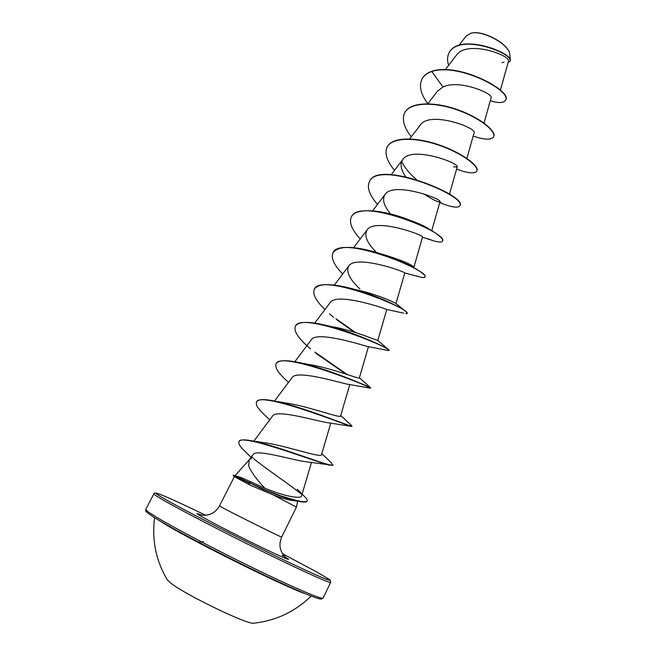 <?xml version="1.0" encoding="UTF-8"?>
<svg xmlns="http://www.w3.org/2000/svg" width="656" height="656" viewBox="0 0 656 656"><rect width="100%" height="100%" fill="white"/><g stroke="black" fill="none" stroke-linecap="round" stroke-linejoin="round"><path stroke-width="0.98" d="M167.124 579.642L171.224 583.471C186.361 595.246 247.361 624.627 253.536 623.2L254.011 623.151M159.843 520.864L162.016 522.258C185.533 537.592 283.646 586.497 305.442 593.778M502.029 62.632L504.062 62.156M509.737 59.442L510.196 57.794L509.548 52.562C505.653 42.181 481.783 30.184 471 33.218L466.318 35.883M233.495 475.231L240.982 477.453L264.753 488.13C256.299 479.151 250.928 471.689 248.649 465.727L249.272 459.749L252.937 457.224M233.257 475.666L233.241 475.174L236.972 476.764L248.657 482.381L251.592 482.316M234.397 476.691L249.985 485.038L273.536 495.075L296.43 507.121L281.678 537.059C283.376 538.445 236.447 515.157 223.179 508.031L219.489 505.924C216.062 511.811 211.134 514.935 204.721 515.272L201.351 515.017M500.405 90.192L508.4 61.508C511.901 55.555 466.924 39.401 456.355 55.284L445.293 69.651M491.114 97.793C493.911 93.923 459.446 78.941 443.005 87.018L437.536 91.102L427.81 103.779M466.875 158.391L474.091 132.815C477.453 128.01 429.737 110.397 420.299 125.042L409.688 138.916M453.534 166.796L457.158 167.083C460.25 163.27 411.788 145.468 402.8 159.49C399.832 163.967 400.775 169.683 405.629 176.636M423.776 193.856C431.074 198.67 436.117 201.351 438.905 201.917L439.971 201.859C442.792 199.088 393.502 181.089 385.047 194.471C381.956 199.49 383.834 205.992 390.673 213.995M413.944 267.074L422.521 237.16C425.08 235.479 374.888 217.292 367.016 229.985C363.916 235.676 367.073 243.155 376.495 252.412M356.2 289.78C376.667 293.929 396.913 303.49 395.994 303.564L404.768 272.994C405.318 271.715 355.782 254.348 348.697 266.049C345.851 271.699 349.591 279.317 359.914 288.902M403.653 313.166L386.31 309.378C382.768 307.631 336.044 292.289 330.107 302.678L314.708 323.113M387.926 350.419L367.106 346.417C360.037 344.408 316.217 330.706 311.223 339.882L294.79 361.751M365.843 385.671L370.525 388.18L347.188 384.137C337.2 382.005 296.192 369.631 292.035 377.667L274.552 401.021M340.726 415.461L351.247 425.277L351.813 426.416L326.59 422.546C314.044 420.357 275.987 409.09 272.552 416.068L253.831 441.135M321.801 453.665L331.149 462.595L332.789 465.268L305.319 461.676C290.797 459.618 255.725 448.786 253.142 454.559L249.272 459.749M264.753 488.13C283.367 496.043 301.227 499.429 301.571 495.879L311.469 462.431M332.953 464.94C334.593 468.909 272.658 443.595 248.78 440.299L263.417 442.587C284.294 445.03 322.227 458.79 321.53 454.583L330.804 423.087M275.266 401.169L286.172 403.046C307.705 406.056 341.415 418.872 340.587 415.945L349.804 384.498M370.525 388.18L370.681 387.868C372.887 388.598 325.909 367.376 296.086 361.981L309.386 364.572C331.173 367.934 360.251 379.676 359.349 377.897L368.459 346.63M332.699 326.795C354.142 330.542 378.774 341.235 377.807 340.439L388.336 349.492M381.792 254.052C399.898 259.579 410.525 263.851 413.682 266.877M410.492 220.441C418.979 223.54 425.063 226.32 428.745 228.796M416.412 179.457C409.442 173.537 404.539 167.534 401.693 161.458M443.005 87.018L431.738 71.471C460.02 62.476 513.058 92.094 505.432 100.286C503.619 103.107 498.576 103.271 490.286 100.778M448.647 65.297C447.113 60.639 447.212 56.572 448.942 53.095C459.339 31.701 516.477 54.76 509.737 61.516L508.129 62.484M431.886 71.192C427.113 72.898 423.825 75.497 422.021 78.982L421.874 79.261C423.686 75.776 426.966 73.177 431.738 71.471L431.886 71.192C460.168 62.189 513.197 91.807 505.563 100.007L505.432 100.286M449.016 52.956L449.081 52.816C459.487 31.414 516.616 54.481 509.876 61.246L509.737 61.516M297.291 489.294L303.785 495.838C306.45 498.289 307.582 499.987 307.172 500.922L307.008 501.258C306.467 502.242 304.056 502.332 299.776 501.528L291.674 500.348C287.098 499.634 281.047 497.871 273.536 495.075M421.874 79.261C418.815 86.116 420.808 94.275 427.843 103.73M473.173 136.079C484.554 139.925 491.352 140.179 493.566 136.825C496.469 131.626 480.184 117.834 456.765 109.757C433.403 101.573 409.688 102.344 404.629 112.947C401.734 119.499 403.965 127.444 411.312 136.792M456.584 169.092C468.048 173.34 474.78 174.004 476.797 171.085C479.364 166.575 462.611 153.356 438.995 145.23C415.437 137.014 391.862 137.161 387.114 147.149C384.4 153.373 386.876 161.105 394.535 170.339M439.766 202.589C451.287 207.239 457.962 208.329 459.766 205.869C467.867 196.333 377.594 159.187 369.32 181.884C366.802 187.764 369.533 195.258 377.512 204.377M427.548 238.669L432.714 240.539C438.429 242.302 441.685 242.515 442.472 241.195C449.721 233.462 358.676 196.07 351.255 217.152C348.943 222.679 351.936 229.928 360.242 238.915M417.118 276.094L420.644 277.144C423.145 277.734 424.571 277.709 424.908 277.078C431.287 271.207 339.447 233.561 332.912 252.986C330.804 258.128 334.076 265.122 342.719 273.97M405.646 313.675L407.073 313.527C412.542 309.575 319.898 271.674 314.273 289.386C312.387 294.118 315.946 300.842 324.925 309.55M329.484 313.757L333.51 317.16M337.151 320.054L354.461 332.256M388.778 350.607L388.942 350.558C393.485 348.582 300.013 310.427 295.331 326.36C293.691 330.681 297.537 337.11 306.869 345.671M307.106 345.892L310.583 348.967M315.872 353.322L346.081 374.182M370.41 388.131C370.082 386.441 279.464 350.181 276.086 363.941C274.774 367.196 277.734 372.247 284.975 379.086L288.525 382.358M350.681 426.326C342.629 423.546 258.521 390.746 256.529 402.128C255.528 404.473 257.677 408.221 262.982 413.37L269.755 419.807M329.665 465.243C314.896 461.537 239.161 432.493 238.981 441.808C238.259 443.497 239.825 446.26 243.696 450.09L245.902 452.205M253.478 458.618C268.575 470.647 291.092 485.538 301.186 494.009M299.776 501.528L286.451 498.142L277.226 494.985L262.187 488.982L248.657 482.381L266.525 490.393L280.53 495.772L295.856 500.331C302.613 501.947 306.385 502.143 307.172 500.922M493.632 136.678L493.706 136.538C496.617 131.339 480.323 117.539 456.912 109.462C433.55 101.278 409.836 102.057 404.768 112.668L404.703 112.807M476.797 171.085L476.937 170.798C479.511 166.28 462.759 153.061 439.151 144.935C415.584 136.71 392.009 136.866 387.253 146.862L387.188 147.01M439.848 202.286L438.905 201.917M459.766 205.869L459.913 205.574C468.015 196.029 377.749 158.883 369.476 181.589L369.402 181.737M442.538 241.039L442.62 240.9C443.276 239.383 440.676 236.627 434.83 232.634C428.015 228.083 418.684 223.557 406.843 219.055C381.874 209.567 355.331 207.419 351.411 216.857L351.337 217.005M424.908 277.078L425.055 276.775C425.375 276.102 424.432 274.889 422.226 273.117C413.657 266.451 398.266 259.505 376.06 252.289C352.625 245.68 338.299 245.811 333.068 252.683L332.986 252.839M407.089 313.347L406.408 311.953C402.472 307.828 373.854 293.839 348.229 287.705C329.386 283.203 318.119 283.663 314.429 289.075L314.347 289.23M335.88 318.652L355.65 332.633M388.942 350.558L389.033 350.083C388.983 348.467 350.903 330.37 321.743 324.376C306.885 321.292 298.136 321.858 295.487 326.057L295.413 326.212M314.888 352.108L347.442 374.617M296.086 361.981C284.737 359.906 278.119 360.456 276.25 363.629L276.168 363.785M351.969 426.088C353.887 428.311 299.054 404.924 271.092 400.39C262.794 399.037 257.988 399.504 256.693 401.808L256.529 402.128M248.78 440.299C243.204 439.504 239.989 439.897 239.153 441.48L239.079 441.644M234.725 476.986L233.077 475.502L248.485 482.718L249.985 485.038M509.384 52.201C505.456 41.927 482.021 30.168 471.393 33.136M145.796 509.286C145.476 509.876 148.117 511.926 153.701 515.436C169.592 525.423 213.052 548.441 253.544 568.145C294.101 587.891 322.711 600.027 323.129 598.083L330.649 582.372C330.509 583.725 302.277 571.04 261.933 551.212C221.654 531.417 178.186 508.818 162.057 499.396C156.39 496.1 153.668 494.247 153.873 493.853L145.796 509.286L145.73 510.803C146.854 511.524 142.729 509.843 154.045 517.346C173.184 529.531 234.545 561.388 277.898 581.511C301.858 592.598 317.209 598.838 320.997 599.133L323.129 598.083M315.577 571.343L282.531 553.746L315.561 571.335C340.71 585.546 331.821 582.569 288.894 562.389C246.082 541.963 183.655 510.015 164.049 498.593C142.721 486.301 166.091 496.084 205.623 515.231C178.153 501.971 161.655 494.567 156.112 493.009C154.299 493.164 153.553 493.443 153.873 493.853M282.146 555.296C294.372 562.299 289.124 560.437 266.418 549.703C244.426 539.183 213.266 523.258 202.146 516.887C195.742 513.197 195.504 512.59 201.425 515.075M154.226 517.445C170.65 527.842 217.177 552.401 258.325 572.221C299.562 592.114 325.155 602.421 320.694 597.936M154.586 517.682C151.716 540.011 155.972 560.806 167.37 580.052M281.678 537.059C279.013 543.34 279.464 549.146 283.031 554.492L285.262 557.042M249.395 459.585L235.168 475.567M234.372 476.666L219.489 505.924M491.123 97.801L484.038 123.066M457.158 167.083L449.45 194.266M402.8 159.498L391.279 174.603M439.971 201.859L431.746 230.699M385.039 194.471L372.592 210.855M367.007 229.985L353.6 247.681M348.697 266.049L334.306 285.098M386.794 309.468L377.815 340.439M459.077 45.231L466.301 35.867M297.635 501.2L296.43 507.113M315.634 571.376C335.462 582.717 328.32 579.273 330.337 580.453L330.649 582.372M251.117 457.273L243.696 450.09M437.716 201.572L441.291 202.868M422.497 237.234L432.714 240.539M404.768 272.994L420.644 277.144M359.398 377.725L370.574 387.803M395.994 303.564L406.408 311.953M253.536 623.2C275.782 620.797 294.979 611.753 311.141 596.074M203.426 541.717L199.416 542.036"/></g></svg>
